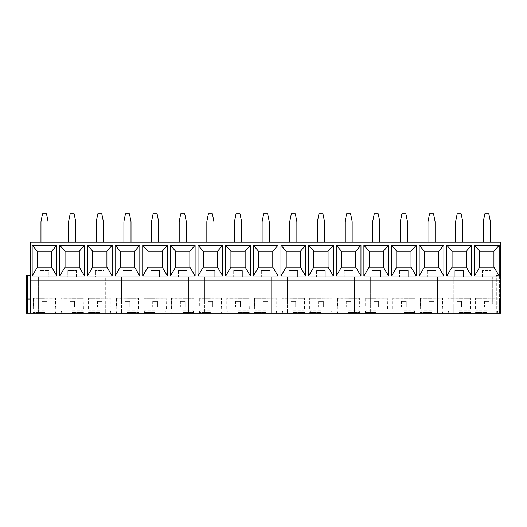 <?xml version="1.0" encoding="UTF-8"?>
<svg xmlns="http://www.w3.org/2000/svg" width="527" height="527" viewBox="0 0 527 527"><rect width="100%" height="100%" fill="white"/><g stroke="black" fill="none" stroke-linecap="round" stroke-linejoin="round"><path stroke-width="0.4" stroke-dasharray="2.63 1.98" d="M30.691 313.262L30.691 242.176L500.65 242.176L500.65 313.262L453.26 313.262L453.26 303.783L492.752 303.783L492.752 276.925L453.26 276.925L453.26 313.262L370.323 313.262L370.323 303.783L437.463 303.783L437.463 313.262L437.463 276.925L370.323 276.925L370.323 313.262L287.393 313.262L287.393 303.783L354.526 303.783L354.526 313.262L354.526 276.925L287.393 276.925L287.393 313.262L204.456 313.262L204.456 303.783L271.596 303.783L271.596 313.262L271.596 276.925L204.456 276.925L204.456 313.262L121.526 313.262L121.526 303.783L188.659 303.783L188.659 313.262L188.659 276.925L121.526 276.925L121.526 313.262L38.59 313.262L38.59 276.925L40.171 276.925L40.171 270.608L40.171 276.925L48.859 276.925L48.859 270.608L40.171 270.608L48.859 270.608L48.859 276.925L67.818 276.925L67.818 270.608L67.818 276.925L76.507 276.925L76.507 270.608L67.818 270.608L76.507 270.608L76.507 276.925L95.459 276.925L95.459 270.608L95.459 276.925L104.148 276.925L104.148 270.608L95.459 270.608L104.148 270.608L104.148 276.925L105.729 276.925L38.59 276.925L38.59 313.262L27.588 313.262L27.588 299.046L30.691 299.046M26.35 299.046L27.588 299.046M26.35 313.262L27.588 313.262M499.412 313.262L496.309 313.262L499.412 313.262L499.412 299.046L496.309 299.046L500.65 299.046L500.65 313.262L500.65 299.046L499.412 299.046L499.412 313.262M499.379 313.262L496.309 313.262L499.379 313.262L499.379 275.351L500.65 275.351L500.65 313.262L500.65 275.351L496.309 275.351L499.379 275.351L499.379 313.262M459.182 313.262L470.44 313.262L459.182 313.262M431.541 313.262L420.282 313.262L431.541 313.262M403.893 313.262L415.151 313.262L403.893 313.262M376.252 313.262L364.994 313.262L376.252 313.262M348.604 313.262L359.862 313.262L348.604 313.262M320.963 313.262L309.705 313.262L320.963 313.262M293.315 313.262L304.573 313.262L293.315 313.262M265.674 313.262L254.416 313.262L265.674 313.262M238.026 313.262L249.284 313.262L238.026 313.262M210.385 313.262L199.127 313.262L210.385 313.262M182.737 313.262L193.995 313.262L182.737 313.262M155.096 313.262L143.838 313.262L155.096 313.262M127.448 313.262L138.706 313.262L127.448 313.262M99.807 313.262L88.549 313.262L99.807 313.262M72.159 313.262L83.418 313.262L72.159 313.262M44.518 313.262L33.26 313.262L44.518 313.262M486.829 313.262L475.571 313.262L486.829 313.262M486.829 312.471L475.571 312.471L486.829 312.471M486.829 311.879L476.164 311.879L486.829 311.879M486.829 310.693L476.164 310.693L486.829 310.693M486.829 309.066L475.571 309.066L486.829 309.066M486.829 298.361L475.571 298.361L486.829 298.361M475.571 313.262L476.164 311.879L475.571 309.066L475.571 298.361L497.883 298.308L475.769 298.308L475.769 306.945L484.458 306.945L475.769 306.945M484.458 301.411L484.458 306.945L484.458 301.411L489.194 301.411L489.194 306.945L497.883 306.945L489.194 306.945L489.194 301.411L484.458 301.411M498.081 313.262L497.488 311.879L498.081 309.066L497.883 298.308L497.883 306.945M459.182 312.471L470.44 312.471L459.182 312.471M459.182 311.879L469.847 311.879L459.182 311.879M459.182 310.693L469.847 310.693L459.182 310.693M459.182 309.066L470.44 309.066L459.182 309.066M459.182 298.361L470.44 298.361L459.182 298.361M447.93 313.262L448.523 311.879L447.93 309.066L447.93 298.361L470.242 298.308L448.128 298.308L448.128 306.945L456.817 306.945L448.128 306.945M456.817 301.411L456.817 306.945L456.817 301.411L461.553 301.411L461.553 306.945L470.242 306.945L461.553 306.945L461.553 301.411L456.817 301.411M470.44 313.262L469.847 311.879L470.44 309.066L470.242 298.308L470.242 306.945M431.541 312.471L420.282 312.471L431.541 312.471M431.541 311.879L420.875 311.879L431.541 311.879M431.541 310.693L420.875 310.693L431.541 310.693M431.541 309.066L420.282 309.066L431.541 309.066M431.541 298.361L420.282 298.361L431.541 298.361M420.282 313.262L420.875 311.879L420.282 309.066L420.282 298.361L442.594 298.308L420.48 298.308L420.48 306.945L429.169 306.945L420.48 306.945M429.169 301.411L429.169 306.945L429.169 301.411L433.905 301.411L433.905 306.945L442.594 306.945L433.905 306.945L433.905 301.411L429.169 301.411M442.792 313.262L442.199 311.879L442.792 309.066L442.594 298.308L442.594 306.945M403.893 312.471L415.151 312.471L403.893 312.471M403.893 311.879L414.558 311.879L403.893 311.879M403.893 310.693L414.558 310.693L403.893 310.693M403.893 309.066L415.151 309.066L403.893 309.066M403.893 298.361L415.151 298.361L403.893 298.361M392.641 313.262L393.234 311.879L392.641 309.066L392.641 298.361L414.953 298.308L392.839 298.308L392.839 306.945L401.528 306.945L392.839 306.945M401.528 301.411L401.528 306.945L401.528 301.411L406.264 301.411L406.264 306.945L414.953 306.945L406.264 306.945L406.264 301.411L401.528 301.411M415.151 313.262L414.558 311.879L415.151 309.066L414.953 298.308L414.953 306.945M376.252 312.471L364.994 312.471L376.252 312.471M376.252 311.879L365.586 311.879L376.252 311.879M376.252 310.693L365.586 310.693L376.252 310.693M376.252 309.066L364.994 309.066L376.252 309.066M376.252 298.361L364.994 298.361L376.252 298.361M364.994 313.262L365.586 311.879L364.994 309.066L364.994 298.361L387.305 298.308L365.191 298.308L365.191 306.945L373.88 306.945L365.191 306.945M373.88 301.411L373.88 306.945L373.88 301.411L378.617 301.411L378.617 306.945L387.305 306.945L378.617 306.945L378.617 301.411L373.88 301.411M387.503 313.262L386.91 311.879L387.503 309.066L387.305 298.308L387.305 306.945M348.604 312.471L359.862 312.471L348.604 312.471M348.604 311.879L359.269 311.879L348.604 311.879M348.604 310.693L359.269 310.693L348.604 310.693M348.604 309.066L359.862 309.066L348.604 309.066M348.604 298.361L359.862 298.361L348.604 298.361M337.352 313.262L337.945 311.879L337.352 309.066L337.352 298.361L359.664 298.308L337.55 298.308L337.55 306.945L346.239 306.945L337.55 306.945M346.239 301.411L346.239 306.945L346.239 301.411L350.975 301.411L350.975 306.945L359.664 306.945L350.975 306.945L350.975 301.411L346.239 301.411M359.862 313.262L359.269 311.879L359.862 309.066L359.664 298.308L359.664 306.945M320.963 312.471L309.705 312.471L320.963 312.471M320.963 311.879L310.298 311.879L320.963 311.879M320.963 310.693L310.298 310.693L320.963 310.693M320.963 309.066L309.705 309.066L320.963 309.066M320.963 298.361L309.705 298.361L320.963 298.361M309.705 313.262L310.298 311.879L309.705 309.066L309.705 298.361L332.017 298.308L309.902 298.308L309.902 306.945L318.591 306.945L309.902 306.945M318.591 301.411L318.591 306.945L318.591 301.411L323.328 301.411L323.328 306.945L332.017 306.945L323.328 306.945L323.328 301.411L318.591 301.411M332.214 313.262L331.621 311.879L332.214 309.066L332.017 298.308L332.017 306.945M293.315 312.471L304.573 312.471L293.315 312.471M293.315 311.879L303.98 311.879L293.315 311.879M293.315 310.693L303.98 310.693L293.315 310.693M293.315 309.066L304.573 309.066L293.315 309.066M293.315 298.361L304.573 298.361L293.315 298.361M282.064 313.262L282.656 311.879L282.064 309.066L282.064 298.361L304.375 298.308L282.261 298.308L282.261 306.945L290.95 306.945L282.261 306.945M290.95 301.411L290.95 306.945L290.95 301.411L295.687 301.411L295.687 306.945L304.375 306.945L295.687 306.945L295.687 301.411L290.95 301.411M304.573 313.262L303.98 311.879L304.573 309.066L304.375 298.308L304.375 306.945M265.674 312.471L254.416 312.471L265.674 312.471M265.674 311.879L255.009 311.879L265.674 311.879M265.674 310.693L255.009 310.693L265.674 310.693M265.674 309.066L254.416 309.066L265.674 309.066M265.674 298.361L254.416 298.361L265.674 298.361M254.416 313.262L255.009 311.879L254.416 309.066L254.416 298.361L276.728 298.308L254.613 298.308L254.613 306.945L263.302 306.945L254.613 306.945M263.302 301.411L263.302 306.945L263.302 301.411L268.039 301.411L268.039 306.945L276.728 306.945L268.039 306.945L268.039 301.411L263.302 301.411M276.925 313.262L276.332 311.879L276.925 309.066L276.728 298.308L276.728 306.945M238.026 312.471L249.284 312.471L238.026 312.471M238.026 311.879L248.691 311.879L238.026 311.879M238.026 310.693L248.691 310.693L238.026 310.693M238.026 309.066L249.284 309.066L238.026 309.066M238.026 298.361L249.284 298.361L238.026 298.361M226.775 313.262L227.368 311.879L226.775 309.066L226.775 298.361L249.087 298.308L226.972 298.308L226.972 306.945L235.661 306.945L226.972 306.945M235.661 301.411L235.661 306.945L235.661 301.411L240.398 301.411L240.398 306.945L249.087 306.945L240.398 306.945L240.398 301.411L235.661 301.411M249.284 313.262L248.691 311.879L249.284 309.066L249.087 298.308L249.087 306.945M210.385 312.471L199.127 312.471L210.385 312.471M210.385 311.879L199.72 311.879L210.385 311.879M210.385 310.693L199.72 310.693L210.385 310.693M210.385 309.066L199.127 309.066L210.385 309.066M210.385 298.361L199.127 298.361L210.385 298.361M199.127 313.262L199.72 311.879L199.127 309.066L199.127 298.361L221.439 298.308L199.325 298.308L199.325 306.945L208.013 306.945L199.325 306.945M208.013 301.411L208.013 306.945L208.013 301.411L212.75 301.411L212.75 306.945L221.439 306.945L212.75 306.945L212.75 301.411L208.013 301.411M221.636 313.262L221.044 311.879L221.636 309.066L221.439 298.308L221.439 306.945M182.737 312.471L193.995 312.471L182.737 312.471M182.737 311.879L193.402 311.879L182.737 311.879M182.737 310.693L193.402 310.693L182.737 310.693M182.737 309.066L193.995 309.066L182.737 309.066M182.737 298.361L193.995 298.361L182.737 298.361M171.486 313.262L172.079 311.879L171.486 309.066L171.486 298.361L193.798 298.308L171.683 298.308L171.683 306.945L180.372 306.945L171.683 306.945M180.372 301.411L180.372 306.945L180.372 301.411L185.109 301.411L185.109 306.945L193.798 306.945L185.109 306.945L185.109 301.411L180.372 301.411M193.995 313.262L193.402 311.879L193.995 309.066L193.798 298.308L193.798 306.945M155.096 312.471L143.838 312.471L155.096 312.471M155.096 311.879L144.431 311.879L155.096 311.879M155.096 310.693L144.431 310.693L155.096 310.693M155.096 309.066L143.838 309.066L155.096 309.066M155.096 298.361L143.838 298.361L155.096 298.361M143.838 313.262L144.431 311.879L143.838 309.066L143.838 298.361L166.15 298.308L144.036 298.308L144.036 306.945L152.725 306.945L144.036 306.945M152.725 301.411L152.725 306.945L152.725 301.411L157.461 301.411L157.461 306.945L166.15 306.945L157.461 306.945L157.461 301.411L152.725 301.411M166.348 313.262L165.755 311.879L166.348 309.066L166.15 298.308L166.15 306.945M127.448 312.471L138.706 312.471L127.448 312.471M127.448 311.879L138.114 311.879L127.448 311.879M127.448 310.693L138.114 310.693L127.448 310.693M127.448 309.066L138.706 309.066L127.448 309.066M127.448 298.361L138.706 298.361L127.448 298.361M116.197 313.262L116.79 311.879L116.197 309.066L116.197 298.361L138.509 298.308L116.395 298.308L116.395 306.945L125.083 306.945L116.395 306.945M125.083 301.411L125.083 306.945L125.083 301.411L129.82 301.411L129.82 306.945L138.509 306.945L129.82 306.945L129.82 301.411L125.083 301.411M138.706 313.262L138.114 311.879L138.706 309.066L138.509 298.308L138.509 306.945M99.807 312.471L88.549 312.471L99.807 312.471M99.807 311.879L89.142 311.879L99.807 311.879M99.807 310.693L89.142 310.693L99.807 310.693M99.807 309.066L88.549 309.066L99.807 309.066M99.807 298.361L88.549 298.361L99.807 298.361M88.549 313.262L89.142 311.879L88.549 309.066L88.549 298.361L110.861 298.308L88.747 298.308L88.747 306.945L97.436 306.945L88.747 306.945M97.436 301.411L97.436 306.945L97.436 301.411L102.172 301.411L102.172 306.945L110.861 306.945L102.172 306.945L102.172 301.411L97.436 301.411M111.059 313.262L110.466 311.879L111.059 309.066L110.861 298.308L110.861 306.945M72.159 312.471L83.418 312.471L72.159 312.471M72.159 311.879L82.825 311.879L72.159 311.879M72.159 310.693L82.825 310.693L72.159 310.693M72.159 309.066L83.418 309.066L72.159 309.066M72.159 298.361L83.418 298.361L72.159 298.361M60.908 313.262L61.501 311.879L60.908 309.066L60.908 298.361L83.22 298.308L61.106 298.308L61.106 306.945L69.795 306.945L61.106 306.945M69.795 301.411L69.795 306.945L69.795 301.411L74.531 301.411L74.531 306.945L83.22 306.945L74.531 306.945L74.531 301.411L69.795 301.411M83.418 313.262L82.825 311.879L83.418 309.066L83.22 298.308L83.22 306.945M44.518 312.471L33.26 312.471L44.518 312.471M44.518 311.879L33.853 311.879L44.518 311.879M44.518 310.693L33.853 310.693L44.518 310.693M44.518 309.066L33.26 309.066L44.518 309.066M44.518 298.361L33.26 298.361L44.518 298.361M33.26 313.262L33.853 311.879L33.26 309.066L33.26 298.361L55.572 298.308L33.458 298.308L33.458 306.945L42.147 306.945L33.458 306.945M42.147 301.411L42.147 306.945L42.147 301.411L46.883 301.411L46.883 306.945L55.572 306.945L46.883 306.945L46.883 301.411L42.147 301.411M55.77 313.262L55.177 311.879L55.77 309.066L55.572 298.308L55.572 306.945M492.752 299.046L453.26 299.046L453.26 276.925L454.841 276.925L454.841 270.608L463.529 270.608L454.841 270.608L454.841 276.925L463.529 276.925L463.529 270.608L463.529 276.925L482.482 276.925L482.482 270.608L491.171 270.608L482.482 270.608L482.482 276.925L491.171 276.925L491.171 270.608L491.171 276.925L492.752 276.925L492.752 303.783M105.729 303.783L105.729 276.925L105.729 313.262L105.729 303.783L38.59 303.783M453.26 299.046L453.26 303.783M437.463 303.783L437.463 276.925L370.323 276.925L370.323 303.783M354.526 303.783L354.526 276.925L287.393 276.925L287.393 303.783M271.596 303.783L271.596 276.925L204.456 276.925L204.456 303.783M188.659 303.783L188.659 276.925L121.526 276.925L121.526 303.783M123.107 270.608L123.107 276.925L123.107 270.608L131.796 270.608L131.796 276.925L131.796 270.608L123.107 270.608M150.748 270.608L150.748 276.925L150.748 270.608L159.437 270.608L159.437 276.925L159.437 270.608L150.748 270.608M178.396 270.608L178.396 276.925L178.396 270.608L187.085 270.608L187.085 276.925L187.085 270.608L178.396 270.608M206.037 270.608L206.037 276.925L206.037 270.608L214.726 270.608L214.726 276.925L214.726 270.608L206.037 270.608M233.685 270.608L233.685 276.925L233.685 270.608L242.374 270.608L242.374 276.925L242.374 270.608L233.685 270.608M261.326 270.608L261.326 276.925L261.326 270.608L270.015 270.608L270.015 276.925L270.015 270.608L261.326 270.608M288.974 270.608L288.974 276.925L288.974 270.608L297.663 270.608L297.663 276.925L297.663 270.608L288.974 270.608M316.615 270.608L316.615 276.925L316.615 270.608L325.304 270.608L325.304 276.925L325.304 270.608L316.615 270.608M344.263 270.608L344.263 276.925L344.263 270.608L352.952 270.608L352.952 276.925L352.952 270.608L344.263 270.608M371.904 270.608L371.904 276.925L371.904 270.608L380.593 270.608L380.593 276.925L380.593 270.608L371.904 270.608M399.552 270.608L399.552 276.925L399.552 270.608L408.241 270.608L408.241 276.925L408.241 270.608L399.552 270.608M427.193 270.608L427.193 276.925L427.193 270.608L435.882 270.608L435.882 276.925L435.882 270.608L427.193 270.608M496.309 313.262L496.309 275.351L496.309 313.262M30.691 280.087L500.65 280.087M490.38 242.176L483.272 242.176L490.38 242.176L490.38 221.636L488.799 213.738L484.853 213.738L483.272 221.636L483.272 242.176M462.739 242.176L455.631 242.176L462.739 242.176L462.739 221.636L461.158 213.738L457.205 213.738L455.631 221.636L455.631 242.176M435.091 242.176L427.983 242.176L435.091 242.176L435.091 221.636L433.51 213.738L429.564 213.738L427.983 221.636L427.983 242.176M407.45 242.176L400.342 242.176L407.45 242.176L407.45 221.636L405.869 213.738L401.917 213.738L400.342 221.636L400.342 242.176M379.802 242.176L372.694 242.176L379.802 242.176L379.802 221.636L378.221 213.738L374.275 213.738L372.694 221.636L372.694 242.176M352.161 242.176L345.053 242.176L352.161 242.176L352.161 221.636L350.58 213.738L346.628 213.738L345.053 221.636L345.053 242.176M324.513 242.176L317.406 242.176L324.513 242.176L324.513 221.636L322.932 213.738L318.987 213.738L317.406 221.636L317.406 242.176M296.872 242.176L289.764 242.176L296.872 242.176L296.872 221.636L295.291 213.738L291.339 213.738L289.764 221.636L289.764 242.176M269.225 242.176L262.117 242.176L269.225 242.176L269.225 221.636L267.644 213.738L263.698 213.738L262.117 221.636L262.117 242.176M241.583 242.176L234.475 242.176L241.583 242.176L241.583 221.636L240.002 213.738L236.05 213.738L234.475 221.636L234.475 242.176M213.936 242.176L206.828 242.176L213.936 242.176L213.936 221.636L212.355 213.738L208.409 213.738L206.828 221.636L206.828 242.176M186.294 242.176L179.187 242.176L186.294 242.176L186.294 221.636L184.713 213.738L180.761 213.738L179.187 221.636L179.187 242.176M158.647 242.176L151.539 242.176L158.647 242.176L158.647 221.636L157.066 213.738L153.12 213.738L151.539 221.636L151.539 242.176M131.006 242.176L123.898 242.176L131.006 242.176L131.006 221.636L129.425 213.738L125.472 213.738L123.898 221.636L123.898 242.176M103.358 242.176L96.25 242.176L103.358 242.176L103.358 221.636L101.777 213.738L97.831 213.738L96.25 221.636L96.25 242.176M75.717 242.176L68.609 242.176L75.717 242.176L75.717 221.636L74.136 213.738L70.183 213.738L68.609 221.636L68.609 242.176M48.069 242.176L40.961 242.176L48.069 242.176L48.069 221.636L46.488 213.738L42.542 213.738L40.961 221.636L40.961 242.176M493.937 267.057L493.937 251.26L479.722 251.26L479.722 267.057L493.937 267.057M452.074 267.057L466.29 267.057L466.29 251.26L452.074 251.26L452.074 267.057M424.433 267.057L438.648 267.057L438.648 251.26L424.433 251.26L424.433 267.057M396.785 267.057L411.001 267.057L411.001 251.26L396.785 251.26L396.785 267.057M369.144 267.057L383.36 267.057L383.36 251.26L369.144 251.26L369.144 267.057M341.496 267.057L355.712 267.057L355.712 251.26L341.496 251.26L341.496 267.057M313.855 267.057L328.071 267.057L328.071 251.26L313.855 251.26L313.855 267.057M286.207 267.057L300.423 267.057L300.423 251.26L286.207 251.26L286.207 267.057M258.566 267.057L272.782 267.057L272.782 251.26L258.566 251.26L258.566 267.057M230.918 267.057L245.134 267.057L245.134 251.26L230.918 251.26L230.918 267.057M203.277 267.057L217.493 267.057L217.493 251.26L203.277 251.26L203.277 267.057M175.629 267.057L189.845 267.057L189.845 251.26L175.629 251.26L175.629 267.057M147.988 267.057L162.204 267.057L162.204 251.26L147.988 251.26L147.988 267.057M120.34 267.057L134.556 267.057L134.556 251.26L120.34 251.26L120.34 267.057M92.699 267.057L106.915 267.057L106.915 251.26L92.699 251.26L92.699 267.057M65.052 267.057L79.267 267.057L79.267 251.26L65.052 251.26L65.052 267.057M37.41 267.057L51.626 267.057L51.626 251.26L37.41 251.26L37.41 267.057M26.35 275.351L30.691 275.351M437.463 299.046L370.323 299.046M354.526 299.046L287.393 299.046M271.596 299.046L204.456 299.046M188.659 299.046L121.526 299.046M105.729 299.046L38.59 299.046M27.621 299.046L27.621 275.351"/><path stroke-width="0.79" d="M30.691 280.087L500.65 280.087L500.65 242.176L30.691 242.176L30.691 313.262L26.35 313.262L26.35 299.046L30.691 299.046M30.691 313.262L500.65 313.262L500.65 280.087M499.188 245.253L499.188 275.977L474.465 275.977L474.465 245.253L499.188 245.253L493.937 251.26L493.937 267.057L499.188 275.977M471.546 245.253L471.546 275.977L446.824 275.977L446.824 245.253L471.546 245.253L466.29 251.26L466.29 267.057L471.546 275.977M443.899 245.253L443.899 275.977L419.176 275.977L419.176 245.253L443.899 245.253L438.648 251.26L438.648 267.057L443.899 275.977M416.258 245.253L416.258 275.977L391.535 275.977L391.535 245.253L416.258 245.253L411.001 251.26L411.001 267.057L416.258 275.977M388.61 245.253L388.61 275.977L363.887 275.977L363.887 245.253L388.61 245.253L383.36 251.26L383.36 267.057L388.61 275.977M360.969 245.253L360.969 275.977L336.246 275.977L336.246 245.253L360.969 245.253L355.712 251.26L355.712 267.057L360.969 275.977M333.321 245.253L333.321 275.977L308.598 275.977L308.598 245.253L333.321 245.253L328.071 251.26L328.071 267.057L333.321 275.977M305.68 245.253L305.68 275.977L280.957 275.977L280.957 245.253L305.68 245.253L300.423 251.26L300.423 267.057L305.68 275.977M278.032 245.253L278.032 275.977L253.309 275.977L253.309 245.253L278.032 245.253L272.782 251.26L272.782 267.057L278.032 275.977M250.391 245.253L250.391 275.977L225.668 275.977L225.668 245.253L250.391 245.253L245.134 251.26L245.134 267.057L250.391 275.977M222.743 245.253L222.743 275.977L198.02 275.977L198.02 245.253L222.743 245.253L217.493 251.26L217.493 267.057L222.743 275.977M195.102 245.253L195.102 275.977L170.379 275.977L170.379 245.253L195.102 245.253L189.845 251.26L189.845 267.057L195.102 275.977M167.454 245.253L167.454 275.977L142.731 275.977L142.731 245.253L167.454 245.253L162.204 251.26L162.204 267.057L167.454 275.977M139.813 245.253L139.813 275.977L115.09 275.977L115.09 245.253L139.813 245.253L134.556 251.26L134.556 267.057L139.813 275.977M112.165 245.253L112.165 275.977L87.442 275.977L87.442 245.253L112.165 245.253L106.915 251.26L106.915 267.057L112.165 275.977M84.524 245.253L84.524 275.977L59.801 275.977L59.801 245.253L84.524 245.253L79.267 251.26L79.267 267.057L84.524 275.977M56.876 245.253L56.876 275.977L32.154 275.977L32.154 245.253L56.876 245.253L51.626 251.26L51.626 267.057L56.876 275.977M490.38 242.176L490.38 221.636L488.799 213.738L484.853 213.738L483.272 221.636L483.272 242.176M462.739 242.176L462.739 221.636L461.158 213.738L457.205 213.738L455.631 221.636L455.631 242.176M435.091 242.176L435.091 221.636L433.51 213.738L429.564 213.738L427.983 221.636L427.983 242.176M407.45 242.176L407.45 221.636L405.869 213.738L401.917 213.738L400.342 221.636L400.342 242.176M379.802 242.176L379.802 221.636L378.221 213.738L374.275 213.738L372.694 221.636L372.694 242.176M352.161 242.176L352.161 221.636L350.58 213.738L346.628 213.738L345.053 221.636L345.053 242.176M324.513 242.176L324.513 221.636L322.932 213.738L318.987 213.738L317.406 221.636L317.406 242.176M296.872 242.176L296.872 221.636L295.291 213.738L291.339 213.738L289.764 221.636L289.764 242.176M269.225 242.176L269.225 221.636L267.644 213.738L263.698 213.738L262.117 221.636L262.117 242.176M241.583 242.176L241.583 221.636L240.002 213.738L236.05 213.738L234.475 221.636L234.475 242.176M213.936 242.176L213.936 221.636L212.355 213.738L208.409 213.738L206.828 221.636L206.828 242.176M186.294 242.176L186.294 221.636L184.713 213.738L180.761 213.738L179.187 221.636L179.187 242.176M158.647 242.176L158.647 221.636L157.066 213.738L153.12 213.738L151.539 221.636L151.539 242.176M131.006 242.176L131.006 221.636L129.425 213.738L125.472 213.738L123.898 221.636L123.898 242.176M103.358 242.176L103.358 221.636L101.777 213.738L97.831 213.738L96.25 221.636L96.25 242.176M75.717 242.176L75.717 221.636L74.136 213.738L70.183 213.738L68.609 221.636L68.609 242.176M48.069 242.176L48.069 221.636L46.488 213.738L42.542 213.738L40.961 221.636L40.961 242.176M493.937 267.057L479.722 267.057L474.465 275.977M479.722 267.057L479.722 251.26L474.465 245.253M479.722 251.26L493.937 251.26M466.29 267.057L452.074 267.057L452.074 251.26L446.824 245.253M452.074 251.26L466.29 251.26M452.074 267.057L446.824 275.977M438.648 267.057L424.433 267.057L424.433 251.26L419.176 245.253M424.433 251.26L438.648 251.26M424.433 267.057L419.176 275.977M411.001 267.057L396.785 267.057L396.785 251.26L391.535 245.253M396.785 251.26L411.001 251.26M396.785 267.057L391.535 275.977M383.36 267.057L369.144 267.057L369.144 251.26L363.887 245.253M369.144 251.26L383.36 251.26M369.144 267.057L363.887 275.977M355.712 267.057L341.496 267.057L341.496 251.26L336.246 245.253M341.496 251.26L355.712 251.26M341.496 267.057L336.246 275.977M328.071 267.057L313.855 267.057L313.855 251.26L308.598 245.253M313.855 251.26L328.071 251.26M313.855 267.057L308.598 275.977M300.423 267.057L286.207 267.057L286.207 251.26L280.957 245.253M286.207 251.26L300.423 251.26M286.207 267.057L280.957 275.977M272.782 267.057L258.566 267.057L258.566 251.26L253.309 245.253M258.566 251.26L272.782 251.26M258.566 267.057L253.309 275.977M245.134 267.057L230.918 267.057L230.918 251.26L225.668 245.253M230.918 251.26L245.134 251.26M230.918 267.057L225.668 275.977M217.493 267.057L203.277 267.057L203.277 251.26L198.02 245.253M203.277 251.26L217.493 251.26M203.277 267.057L198.02 275.977M189.845 267.057L175.629 267.057L175.629 251.26L170.379 245.253M175.629 251.26L189.845 251.26M175.629 267.057L170.379 275.977M162.204 267.057L147.988 267.057L147.988 251.26L142.731 245.253M147.988 251.26L162.204 251.26M147.988 267.057L142.731 275.977M134.556 267.057L120.34 267.057L120.34 251.26L115.09 245.253M120.34 251.26L134.556 251.26M120.34 267.057L115.09 275.977M106.915 267.057L92.699 267.057L92.699 251.26L87.442 245.253M92.699 251.26L106.915 251.26M92.699 267.057L87.442 275.977M79.267 267.057L65.052 267.057L65.052 251.26L59.801 245.253M65.052 251.26L79.267 251.26M65.052 267.057L59.801 275.977M51.626 267.057L37.41 267.057L37.41 251.26L32.154 245.253M37.41 251.26L51.626 251.26M37.41 267.057L32.154 275.977M30.691 275.351L26.35 275.351L26.35 313.262L26.35 275.351M26.35 313.262L26.35 299.046M27.588 313.262L27.588 299.046M27.621 299.046L27.621 275.351"/></g></svg>
